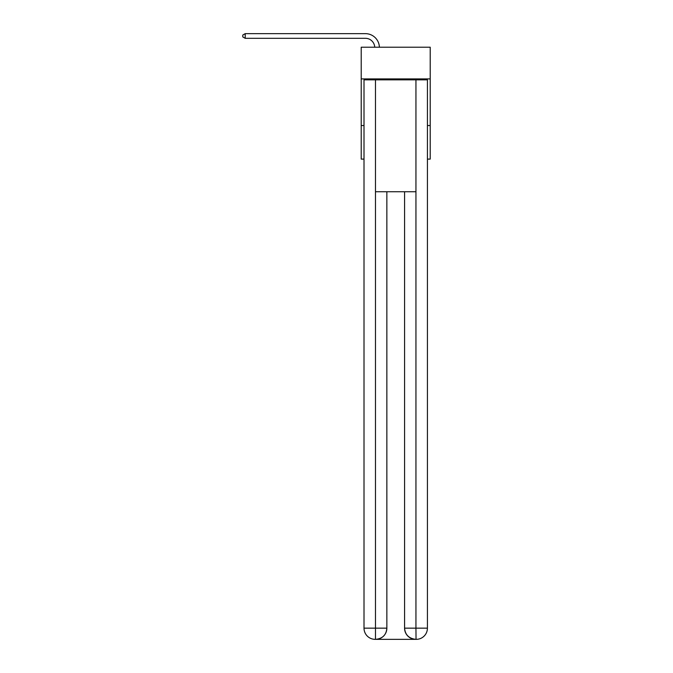<?xml version="1.0" encoding="UTF-8"?>
<svg xmlns="http://www.w3.org/2000/svg" width="673" height="673" viewBox="0 0 673 673"><rect width="100%" height="100%" fill="white"/><g stroke="black" fill="none" stroke-linecap="round" stroke-linejoin="round"><path stroke-width="1.01" d="M430.215 78.918L430.215 47.211L361.208 47.211L361.208 78.918L430.215 78.918L430.215 159.106L427.422 159.106M364.009 125.54L361.208 125.54L361.208 78.918M430.215 125.54L427.422 125.54M361.208 125.54L361.208 159.106L364.009 159.106M365.405 38.311A9.321 9.321 0 0 1 374.726 47.211A9.321 9.321 0 0 0 365.405 38.311A9.321 9.321 0 0 1 374.726 47.211A9.321 9.321 0 0 0 365.405 38.311A9.321 9.321 0 0 1 374.726 47.211A9.321 9.321 0 0 0 365.405 38.311A9.321 9.321 0 0 1 374.726 47.211A9.321 9.321 0 0 0 365.405 38.311A9.321 9.321 0 0 1 374.726 47.211A9.321 9.321 0 0 0 365.405 38.311A9.321 9.321 0 0 1 374.726 47.211A9.321 9.321 0 0 0 365.405 38.311A9.321 9.321 0 0 1 374.726 47.211A9.321 9.321 0 0 0 365.405 38.311A9.321 9.321 0 0 1 374.726 47.211A9.321 9.321 0 0 0 365.405 38.311A9.321 9.321 0 0 1 374.726 47.211A9.321 9.321 0 0 0 365.405 38.311A9.321 9.321 0 0 1 374.726 47.211A9.321 9.321 0 0 0 365.405 38.311A9.321 9.321 0 0 1 374.726 47.211A9.321 9.321 0 0 0 365.405 38.311A9.321 9.321 0 0 1 374.726 47.211A9.321 9.321 0 0 0 365.405 38.311A9.321 9.321 0 0 1 374.726 47.211A9.321 9.321 0 0 0 365.405 38.311A9.321 9.321 0 0 1 374.726 47.211A9.321 9.321 0 0 0 365.405 38.311A9.321 9.321 0 0 1 374.726 47.211A9.321 9.321 0 0 0 365.405 38.311A9.321 9.321 0 0 1 374.726 47.211A9.321 9.321 0 0 0 365.405 38.311A9.321 9.321 0 0 1 374.726 47.211A9.321 9.321 0 0 0 365.405 38.311L245.208 38.311L242.785 36.914L242.785 35.046L245.208 33.65L365.405 33.65A13.99 13.99 0 0 1 379.387 47.211M375.198 639.35A11.189 11.189 0 0 1 364.009 628.161L386.857 628.161L386.857 191.746L386.857 628.161A11.189 11.189 0 0 1 375.669 639.35L375.198 639.35A11.189 11.189 0 0 1 364.009 628.161L364.009 79.843L375.475 79.843L375.475 191.746L415.948 191.746L415.948 79.843L375.475 79.843M415.948 79.843L427.422 79.843L427.422 628.161A11.189 11.189 0 0 1 416.225 639.35L415.763 639.35A11.189 11.189 0 0 1 404.574 628.161L404.574 191.746L404.574 628.161C405.146 634.757 408.873 638.484 415.763 639.35L375.669 639.35C382.584 638.627 386.319 634.9 386.857 628.161M404.574 628.161L415.948 628.161L416.04 639.35M375.475 191.746L375.475 639.35M245.208 38.311L245.208 33.65L365.405 33.65M415.948 191.746L415.948 628.161L427.422 628.161"/></g></svg>
